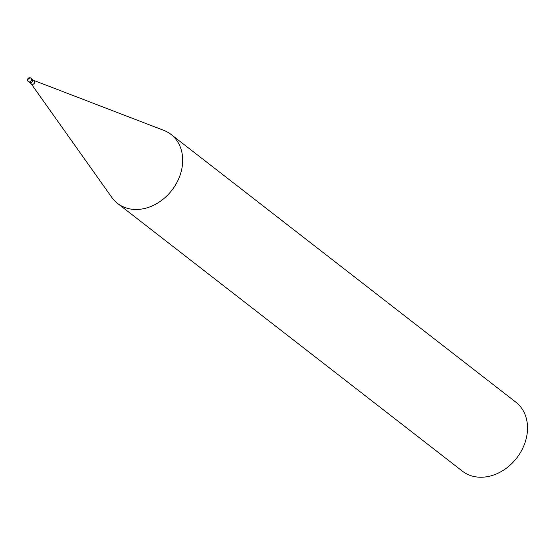 <?xml version="1.0" encoding="UTF-8"?>
<svg xmlns="http://www.w3.org/2000/svg" width="555" height="555" viewBox="0 0 555 555"><rect width="100%" height="100%" fill="white"/><g stroke="black" fill="none" stroke-linecap="round" stroke-linejoin="round"><path stroke-width="0.83" d="M29.373 82.452A2.185 1.748 -52.2 0 0 32.336 81.412A2.185 1.748 -52.2 0 0 32.044 79.004L31.011 78.2A2.185 1.748 127.8 0 1 31.302 80.607A2.185 1.748 127.8 0 1 28.34 81.647L29.373 82.452M31.434 78.727A2.185 1.748 127.8 0 1 32.336 81.412A2.185 1.748 127.8 0 1 30.574 82.737A2.185 1.748 127.8 0 1 28.95 81.925M33.772 80.413L163.822 130.383A43.637 34.896 127.8 0 1 171.044 134.442A43.637 34.896 127.8 0 1 176.837 182.609A43.637 34.896 127.8 0 1 117.514 203.38A43.637 34.896 127.8 0 1 111.791 197.386L31.163 83.77A2.185 1.748 127.8 0 0 34.424 83.028A2.185 1.748 127.8 0 0 33.772 80.413L32.128 79.483M117.514 203.38L462.343 471.126A43.637 34.896 -52.2 0 0 521.672 450.362A43.637 34.896 -52.2 0 0 515.872 402.188L171.044 134.442M28.638 79.122A2.185 1.283 -67.2 0 1 30.692 78.012M30.934 82.646A1.852 1.485 -52.2 0 0 32.377 81.529A1.852 1.485 -52.2 0 0 32.62 80.475M31.011 78.2A2.185 2.185 0 0 0 27.75 78.9A2.185 2.185 0 0 0 28.34 81.647M29.859 82.411L31.163 83.77"/></g></svg>
